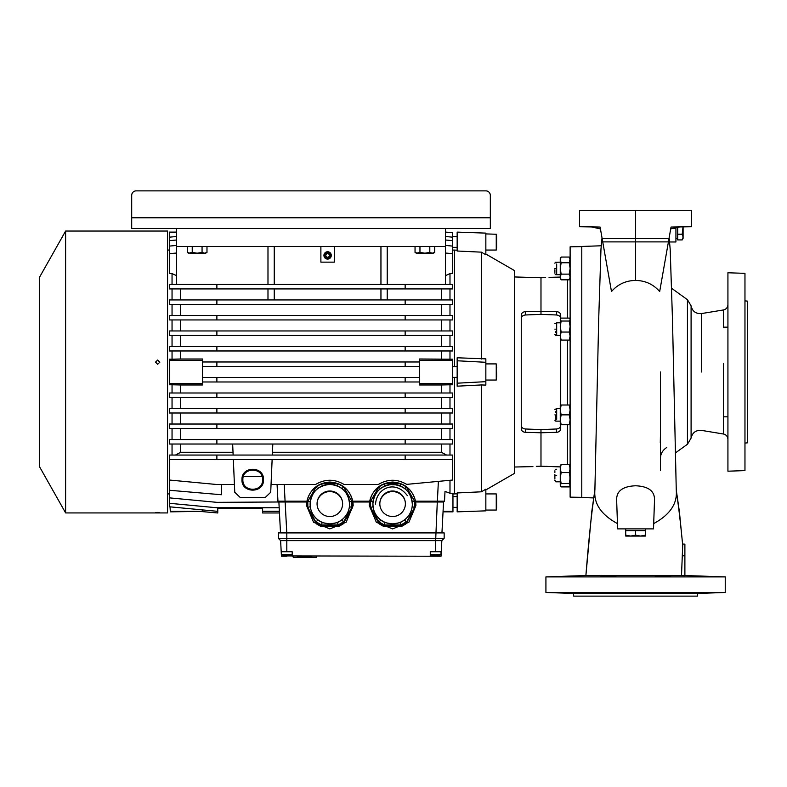 <?xml version="1.0" encoding="UTF-8"?>
<svg xmlns="http://www.w3.org/2000/svg" width="787" height="787" viewBox="0 0 787 787"><rect width="100%" height="100%" fill="white"/><g stroke="black" fill="none" stroke-linecap="round" stroke-linejoin="round"><path stroke-width="1.18" d="M556.675 263.999L556.675 274.712L555.779 274.594M560.265 322.818L556.675 322.818L556.675 335.37M555.779 414.867C555.779 406.771 555.779 406.771 555.779 414.867C555.779 422.973 555.779 422.973 555.779 414.867L555.779 420.248M560.265 408.591L556.675 408.591L556.675 419.304M556.675 475.525C556.675 483.621 556.675 483.621 556.675 475.525C556.675 467.429 556.675 467.429 556.675 475.525M593.457 497.915L581.78 497.502L581.78 371.985L581.78 497.345L570.122 497.148L570.122 246.823L581.78 246.616L581.78 371.985L581.78 246.459L601.199 245.78M567.437 464.527L567.437 424.734M567.437 405.01L567.437 340.092M560.265 466.898L540.984 466.209L540.984 432.771L556.468 432.329C559.065 432.083 560.482 430.922 560.708 428.846L560.708 424.734M560.708 405.01L560.708 339.65M546.385 466.337L547.004 466.366M547.113 466.376L549.06 466.602M560.708 318.538L560.708 315.115C560.482 313.039 559.065 311.888 556.468 311.642L525.509 311.642C522.912 311.878 521.496 313.039 521.26 315.115L521.26 428.846C521.496 430.922 522.912 432.083 525.509 432.329L540.984 432.771L540.984 429.613L556.468 428.994C559.065 428.718 560.482 427.548 560.708 425.462M532.917 466.602L514.541 467.016M540.984 466.209L536.321 466.317M485.845 489.917L514.541 473.351L514.541 270.61L485.845 254.044M481.369 491.806L457.158 492.947L457.158 511.845L485.845 510.852L485.845 489.189L481.369 491.806L481.369 384.941L485.845 385.099L485.845 358.872L457.158 357.78L457.158 360.771L485.845 362.295M457.158 250.187L452.673 250.05M457.158 493.774L454.463 493.921L454.463 377.357L454.463 493.921L452.958 493.921M454.463 366.604L454.463 250.05L454.463 366.604M485.845 381.665L457.158 383.19L457.158 386.181L481.369 384.941M481.369 359.02L481.369 252.155L485.845 254.772L485.845 233.119L457.158 232.116L457.158 251.014L481.369 252.155M567.437 318.096L567.437 279.828M514.541 276.945L540.984 277.752L540.984 314.347L556.468 314.977L556.468 311.642L557.304 311.731M558.111 311.937L558.839 312.262M559.488 312.695L560.01 313.206M560.393 313.797L560.629 314.436M549.06 277.358L560.265 277.073M540.984 277.752L545.657 277.644M535.593 277.624L534.973 277.595M534.855 277.595L532.917 277.358M560.708 318.499C560.482 316.423 559.065 315.253 556.468 314.977M540.984 429.613L525.509 428.994L525.509 432.329M521.26 425.462C521.496 427.538 522.912 428.718 525.509 428.994M540.984 314.347L525.509 314.977C522.912 315.243 521.496 316.423 521.26 318.499M457.158 383.19L457.158 360.771M687.444 444.262L687.444 299.699L691.094 305.858L691.094 438.103L687.444 444.262L675.266 453.027M554.884 475.525C554.884 482.47 554.884 482.47 554.884 475.525C554.884 482.47 554.884 482.47 554.884 475.525C554.884 468.58 554.884 468.58 554.884 475.525M555.779 475.525C555.779 483.621 555.779 483.621 555.779 475.525C555.779 467.429 555.779 467.429 555.779 475.525M554.884 414.867C554.884 421.812 554.884 421.812 554.884 414.867C554.884 407.932 554.884 407.932 554.884 414.867M554.884 329.094C554.884 336.039 554.884 336.039 554.884 329.094C554.884 322.149 554.884 322.149 554.884 329.094M555.779 329.094C555.779 337.19 555.779 337.19 555.779 329.094C555.779 320.998 555.779 320.998 555.779 329.094M554.884 334.475L555.779 335.37L555.779 334.475M555.779 332.488L555.779 331.543M554.884 268.436C554.884 275.381 554.884 275.381 554.884 268.436C554.884 261.5 554.884 261.5 554.884 268.436C554.884 261.5 554.884 261.5 554.884 268.436C554.884 261.5 554.884 261.5 554.884 268.436M555.779 268.436C555.779 276.542 555.779 276.542 555.779 268.436C555.779 260.34 555.779 260.34 555.779 268.436M554.884 269.725L554.884 272.469M554.884 273.807L555.779 274.712M554.884 475.85L554.884 478.585M554.884 479.952L554.884 480.552M554.884 480.286L555.779 481.801L560.265 481.801L555.779 481.801M691.094 305.858C692.373 311.347 695.826 313.924 701.453 313.58L723.42 309.96C726.214 309.291 727.719 307.52 727.926 304.658M701.453 371.985L701.453 313.58M691.094 438.103C692.373 432.614 695.826 430.046 701.453 430.381L723.42 434.001L723.42 363.22M635.581 528.884L617.647 528.884L616.654 500.434C616.221 491.206 622.537 486.327 635.581 485.776C648.626 486.327 654.932 491.216 654.499 500.434L653.505 528.884L635.581 528.884M663.028 576.015C652.62 576.064 652.62 576.241 663.028 576.537C673.436 576.517 673.436 576.34 663.028 576.015C652.62 576.064 652.62 576.241 663.028 576.537C673.436 576.517 673.436 576.34 663.028 576.015M701.847 576.182C691.439 575.907 691.439 575.976 701.847 576.399C712.255 576.645 712.255 576.576 701.847 576.182C691.439 575.907 691.439 575.976 701.847 576.399C712.255 576.645 712.255 576.576 701.847 576.182M682.703 545.381L681.503 575.533L585.892 575.504L545.922 576.901L545.922 592.473L725.24 592.473L725.24 576.901L545.922 576.901M684.739 575.504L725.24 576.901M681.503 575.533L684.887 575.641L684.887 555.779L682.467 555.779M561.239 592.837L562.646 592.936M563.915 592.995L564.633 593.024M561.239 576.537L562.646 576.438M563.915 576.389L564.633 576.359M695.128 593.378L696.17 593.359M696.328 593.359L698.02 593.319M701.847 593.201C691.439 593.477 691.439 593.398 701.847 592.985C712.255 592.729 712.255 592.798 701.847 593.201C691.439 593.477 691.439 593.398 701.847 592.985C712.255 592.729 712.255 592.798 701.847 593.201M663.028 593.359C652.62 593.309 652.62 593.142 663.028 592.837C673.436 592.867 673.436 593.034 663.028 593.359C652.62 593.309 652.62 593.142 663.028 592.837C673.436 592.867 673.436 593.034 663.028 593.359M608.125 593.359C597.717 593.034 597.717 592.867 608.125 592.837C618.533 593.142 618.533 593.319 608.125 593.359C597.717 593.034 597.717 592.867 608.125 592.837C618.533 593.142 618.533 593.319 608.125 593.359M608.125 576.015C597.717 576.34 597.717 576.517 608.125 576.537C618.533 576.241 618.533 576.064 608.125 576.015C597.717 576.34 597.717 576.517 608.125 576.537C618.533 576.241 618.533 576.064 608.125 576.015M569.306 593.201C558.898 592.798 558.898 592.729 569.306 592.985C579.714 593.398 579.714 593.477 569.306 593.201C558.898 592.798 558.898 592.729 569.306 592.985C579.714 593.398 579.714 593.477 569.306 593.201M569.306 576.182C558.898 576.576 558.898 576.645 569.306 576.399C579.714 575.976 579.714 575.907 569.306 576.182C558.898 576.576 558.898 576.645 569.306 576.399C579.714 575.976 579.714 575.907 569.306 576.182M703.381 593.142L705.004 593.083M705.536 593.064L707.533 592.985M707.602 592.985L709.274 592.896M573.428 593.437L573.713 596.123L697.439 596.123L697.725 593.437L573.428 593.437L545.922 592.473M744.964 371.985L744.964 470.606L727.926 471.197L727.926 272.764L744.964 273.355L744.964 371.985M744.964 300.87L747.65 301.155L747.65 442.815L744.964 443.091M671.891 227.05L671.036 227.059L659.673 291.534C653.377 284.304 645.35 280.605 635.581 280.438C625.852 280.585 617.825 284.284 611.479 291.534L600.117 227.059L599.261 227.05M594.815 490.616L594.785 491.944C594.313 504.556 601.868 515.111 617.461 523.601M653.692 523.601C669.284 515.111 676.84 504.556 676.367 491.944L676.338 490.616M660.46 470.41L660.46 371.985M593.319 227.227L600.442 228.899L591.44 226.922M602.734 241.894L635.581 241.894L635.581 280.438M679.712 226.922L670.711 228.899M671.911 228.525L675.925 228.525L675.925 227.571M675.925 228.525L675.925 241.973L669.639 241.973M682.752 545.863C680.45 521.82 678.325 503.847 676.367 491.944M594.785 491.944C591.981 508.756 589.01 536.616 585.892 575.504L591.765 511.658L594.893 489.976L598.681 319.611L600.973 249.105L602.025 237.9M600.117 227.059L579.537 226.725L579.537 210.601L691.616 210.601L691.616 226.725L671.036 227.059M668.419 241.894L635.581 241.894L635.581 210.601M682.585 544.043L684.887 544.122L684.887 555.779M570.85 576.133L572.483 576.084M573.241 576.064L573.812 576.045M574.235 576.035L576.025 576.005M555.779 412.427L555.779 411.473M560.265 262.16L555.779 262.287M556.675 469.249L555.779 469.367M554.884 263.065L555.779 262.16L554.884 263.212M554.884 470.183L555.779 469.249M554.884 471.492L554.884 472.466M554.884 474.551L554.884 475.2M727.926 327.156L723.42 327.156L723.42 309.96M727.926 439.313C727.719 436.441 726.214 434.67 723.42 434.001M317.063 503.818A12.779 12.759 180 0 1 329.842 491.108A12.779 12.759 180 0 1 342.62 503.818M329.842 516.528A12.779 12.759 180 0 1 317.063 503.769A12.779 12.759 180 0 1 329.842 491.009A12.779 12.759 180 0 1 342.62 503.769A12.779 12.759 180 0 1 329.842 516.528M337.289 485.884L338.164 483.759L343.535 486.868L342.06 488.668M317.623 488.668L316.148 486.868L321.519 483.759L322.395 485.884M351.858 501.25L343.545 486.868L351.858 501.25L351.858 507.458L351.858 501.25L349.615 501.742L349.615 506.739L351.858 507.458L351.858 508.186L343.545 522.578L338.164 525.677L321.519 525.677L321.519 524.949L338.164 524.949L337.564 522.598L329.842 523.965L322.119 522.598L317.505 519.607C313.57 516.4 311.18 512.278 310.344 507.231L310.324 501.289M337.003 522.598A19.724 19.695 0 0 0 342.178 519.607L337.564 522.598M349.615 506.739L349.339 507.231C348.503 512.278 346.113 516.4 342.178 519.607M349.339 507.231A19.724 19.695 0 0 0 349.566 504.241L349.566 504.133A19.724 19.695 180 0 1 329.842 523.837A19.724 19.695 180 0 1 310.117 504.133A19.724 19.695 180 0 1 329.842 484.438A19.724 19.695 180 0 1 349.566 504.133C348.395 492.16 341.824 485.599 329.842 484.428C317.859 485.599 311.288 492.16 310.117 504.133L310.117 504.241A19.724 19.695 0 0 0 310.344 507.231M321.519 525.677L316.148 522.578L307.825 508.186L307.825 501.25L310.068 501.742M310.068 506.739L307.825 507.458L316.148 522.578M343.545 522.578L343.545 521.85L338.164 524.949L338.164 525.677M322.119 522.598L321.519 524.949L316.148 521.85L317.781 520.089M351.858 507.458L343.545 521.85L341.902 520.089M317.505 519.607A19.724 19.695 0 0 0 322.68 522.598M561.141 424.734L560.265 419.805L561.141 414.867L560.265 409.938L561.141 405.01L560.265 405.01L560.265 424.734L570.122 424.734L570.122 419.805L569.247 424.734M570.122 405.01L570.122 419.805L569.247 414.867L570.122 409.938L569.247 405.01L570.122 405.01M561.141 414.867L569.247 414.867M561.141 405.01L569.247 405.01M281.441 551.746L281.441 554.432L292.193 554.432L292.193 551.746L292.193 556.232L292.193 551.746L281.205 551.746L280.615 540.62L278.303 538.298L444.163 538.298L441.841 540.62L441.261 551.746L430.273 551.746L430.273 556.232L286.812 555.917M311.8 556.232L311.8 557.304L311.829 556.232L311.839 557.304L316.404 557.304L316.404 556.232M311.731 556.232L311.8 557.304M311.731 557.304L311.682 556.232M311.603 556.232L311.682 557.304M311.495 556.232L311.603 557.304M311.357 556.232L311.495 557.304M311.199 556.232L311.357 557.304M311.013 556.232L311.199 557.304M310.806 556.232L311.013 557.304M310.57 556.232L310.806 557.304M310.314 556.232L310.57 557.304M310.039 556.232L310.314 557.304M309.734 556.232L310.039 557.304M309.419 556.232L309.734 557.304M309.075 556.232L309.419 557.304M308.711 556.232L309.075 557.304M308.337 556.232L308.711 557.304M307.943 556.232L308.337 557.304M307.53 556.232L307.943 557.304M307.097 556.232L307.53 557.304M306.664 556.232L307.097 557.304M306.202 556.232L306.664 557.304M305.74 556.232L306.202 557.304M305.258 556.232L305.74 557.304M304.766 556.232L305.258 557.304M304.244 556.232L304.766 557.304M303.693 556.232L304.244 557.304M303.162 556.232L303.693 557.304M302.651 556.232L303.162 557.304M302.149 556.232L302.651 557.304M301.677 556.232L302.149 557.304M301.214 556.232L301.677 557.304M300.772 556.232L301.214 557.304M300.359 556.232L300.772 557.304M299.955 556.232L300.359 557.304M299.581 556.232L299.955 557.304M299.237 556.232L299.581 557.304M298.912 556.232L299.237 557.304M298.617 556.232L298.912 557.304M298.342 556.232L298.617 557.304M298.106 556.232L298.342 557.304M297.889 556.232L298.106 557.304M297.702 556.232L297.889 557.304M297.555 556.232L297.702 557.304M297.437 556.232L297.555 557.304M297.348 556.232L297.437 557.304M293.236 556.232L293.236 557.304L297.289 557.304L297.27 556.232L297.348 557.304M286.812 556.232L281.441 556.232L280.615 540.62L278.303 538.298L280.615 540.62L281.205 551.746L280.615 540.62L278.303 538.298L278.303 532.917L278.303 538.298L278.303 532.917L444.163 532.917L444.163 538.298L441.841 540.62L441.025 556.232L430.273 556.232M430.273 551.746L435.644 551.746L435.644 540.62L286.812 540.62L286.812 551.746M437.297 501.988L435.644 540.62L441.841 540.62L444.163 538.298L444.163 532.917L444.163 538.298M280.615 540.62L286.812 540.62L286.812 532.917M560.265 485.048L561.141 483.572L560.265 478.073L561.141 472.574L560.265 468.55L561.141 464.527L560.265 465.658L560.265 485.382L561.141 486.523L569.247 486.523L570.122 485.382L569.247 486.907L569.66 486.11M569.926 465.314L569.926 485.736M570.122 465.993L569.247 464.527L570.122 468.55L569.247 472.574L570.122 478.073L569.247 483.572L570.122 485.048M561.141 483.572L569.247 483.572M561.141 472.574L569.247 472.574M561.141 464.527L569.247 464.527M457.158 496.607L452.958 496.607M457.158 507.369L452.958 507.369M485.845 510.055L496.253 510.055L496.253 493.921L485.845 493.921M496.607 495.83L496.607 508.136M496.607 507.162L496.607 499.971M635.581 535.18L640.51 536.055L630.643 536.055L635.581 535.18L635.581 530.674L645.438 530.674L645.438 536.055L640.51 536.055L645.438 535.18M625.714 535.18L630.643 536.055L625.714 536.055L625.714 530.674L635.581 530.674M496.607 372.615L496.607 376.629M457.158 366.604L452.673 366.604M457.158 377.357L452.673 377.357M485.845 380.052L496.253 380.052L496.253 363.909L485.845 363.909M496.607 367.854L496.607 367.214M496.607 376.117L496.607 377.16M560.265 261.471L560.265 259.897L561.141 262.75L560.265 268.436L560.265 258.579L561.141 257.054L560.265 259.897L561.141 257.054L569.247 257.054L570.122 259.897L570.122 278.303L569.247 279.828L561.141 279.828L560.846 279.267M560.265 276.985L561.141 279.828L560.265 276.985L560.265 268.436L561.141 274.132L560.265 276.985M570.122 259.897L569.247 257.054L570.122 258.579L569.247 262.75L570.122 268.436L569.247 274.132L570.122 276.985L569.247 279.828M561.141 274.132L569.247 274.132M561.141 262.75L569.247 262.75M560.265 338.617L561.141 340.092L560.265 336.069L561.141 332.045L560.265 326.536L561.141 321.037L560.265 319.227L560.462 339.305M570.122 319.571L569.247 321.037L570.122 326.536L570.122 319.227L569.247 318.096L561.141 318.096L560.462 318.883M570.122 338.961L569.247 340.092L570.122 336.069L570.122 338.961M570.122 326.536L570.122 336.069L569.247 332.045L570.122 326.536M561.141 340.092L569.247 340.092M561.141 332.045L569.247 332.045M561.141 321.037L569.247 321.037M380.387 500.129A13.005 12.986 180 0 1 404.823 500.129M405.856 523.965L415.074 507.694L405.856 523.965L401.823 526.287L383.387 526.287L379.354 523.965L370.136 508.018L370.588 502.263M383.387 526.287L379.354 523.965M383.387 525.962L401.823 526.287M405.856 523.63L401.823 525.962M414.621 502.263L415.074 507.694M395.507 484.772L392.605 484.772M370.136 507.694L379.354 523.63M496.607 235.825L496.607 248.131M496.607 247.157L496.607 239.956M441.359 392.998L441.359 384.971L419.501 384.971L419.501 383.633L452.673 383.633L452.673 384.774L449.987 384.774L449.987 392.998M449.987 397.474L449.987 408.522L441.359 408.522L441.359 397.474M449.987 412.998L449.987 424.026L441.359 424.026L441.359 412.998M449.987 428.512L449.987 439.54L441.359 439.54L441.359 428.512M449.987 444.025L449.987 455.053L446.554 455.053L441.359 452.279L441.359 444.025M449.987 480.286L449.987 493.242L452.958 493.242L452.958 511.845L443.042 511.845M169.353 250.05L167.562 250.05M169.353 493.921L167.562 493.921M172.048 455.053L172.048 444.025L180.666 444.025L180.666 452.279L175.471 455.053L172.048 455.053M172.048 439.54L172.048 428.512L180.666 428.512L180.666 439.54M172.048 424.026L172.048 412.998L180.666 412.998L180.666 424.026M172.048 408.522L172.048 397.474M172.048 392.998L172.048 384.774L169.353 384.774L169.353 359.187L172.048 359.187L172.048 350.972M172.048 346.487L172.048 335.449M172.048 330.963L172.048 319.935M172.048 315.449L172.048 304.421M172.048 299.945L172.048 288.918M176.524 282.258L176.524 284.432L172.048 284.432L172.048 273.601L169.353 273.601L169.353 253.709L176.524 253.03M241.973 479.706C241.304 493.587 264.166 493.587 263.497 479.706C264.166 465.825 241.304 465.825 241.973 479.706M262.602 479.706C263.212 492.426 242.258 492.426 242.878 479.706C242.258 466.986 263.212 466.986 262.602 479.706M277.073 484.517L277.949 501.181L277.073 484.517L277.949 501.181L278.795 501.988L306.792 501.988L306.527 505.5L313.57 522.263L329.842 528.903L346.113 522.263L353.156 505.5L352.891 501.988L369.556 501.988L369.683 501.181C372.812 489.357 380.455 482.972 392.605 482.038C404.754 482.972 412.398 489.357 415.526 501.181L444.498 501.181L445.009 491.413L449.987 493.242M400.416 483.759A23.315 23.276 0 0 0 384.794 483.759M383.151 484.418A23.315 23.276 0 0 0 369.29 505.598M369.556 501.988L369.29 505.5L376.334 522.263L392.605 528.903L408.876 522.263L415.91 505.5L415.654 501.988L443.652 501.988L444.498 501.181L443.652 501.988M306.792 501.988L306.92 501.181C310.048 489.357 317.692 482.972 329.842 482.038C341.991 482.972 349.635 489.357 352.763 501.181L369.683 501.181M337.653 483.759A23.315 23.276 0 0 0 322.031 483.759M320.388 484.418A23.315 23.276 0 0 0 306.537 505.598M324.618 255.431A2.981 2.981 0 0 1 327.599 252.45A2.981 2.981 0 0 1 330.579 255.431A2.981 2.981 0 0 1 327.599 258.411A2.981 2.981 0 0 1 324.618 255.431M331.278 255.431A3.679 3.679 0 0 0 327.599 251.751A3.679 3.679 0 0 0 323.929 255.431A3.679 3.679 0 0 0 327.599 259.1A3.679 3.679 0 0 0 331.278 255.431M327.599 257.221A1.79 1.79 0 0 1 325.808 255.431A1.79 1.79 0 0 1 327.599 253.63A1.79 1.79 0 0 1 329.399 255.431A1.79 1.79 0 0 1 327.599 257.221M445.501 253.03L452.673 253.709L452.673 273.601L449.987 273.601L449.987 284.432M449.987 288.918L449.987 299.945M449.987 304.421L449.987 315.449M449.987 319.935L449.987 330.963M449.987 335.449L449.987 346.487M449.987 350.972L449.987 359.187L452.673 359.187L452.673 383.633M452.958 511.363L443.071 511.363M271.043 484.517L315.528 484.517C325.07 478.85 334.613 478.85 344.155 484.517L378.291 484.517C387.725 478.899 397.199 478.85 406.692 484.369L452.673 480.031L452.673 455.053L169.353 455.053L169.353 459.529L405.157 459.529L405.157 455.053M169.353 444.025L452.673 444.025L452.673 439.54L169.353 439.54L169.353 444.025M169.353 428.512L452.673 428.512L452.673 424.026L169.353 424.026L169.353 428.512M169.353 412.998L452.673 412.998L452.673 408.522L169.353 408.522L169.353 412.998M169.353 397.474L452.673 397.474L452.673 392.998L169.353 392.998L169.353 397.474M441.359 384.971L449.987 384.774M449.987 359.187L419.501 358.99L419.501 360.328L452.673 360.328M441.359 358.99L441.359 350.972M452.673 350.972L169.353 350.972L169.353 346.487L452.673 346.487L452.673 350.972M441.359 346.487L441.359 335.449M452.673 335.449L169.353 335.449L169.353 330.963L452.673 330.963L452.673 335.449M441.359 330.963L441.359 319.935M452.673 319.935L169.353 319.935L169.353 315.449L452.673 315.449L452.673 319.935M441.359 315.449L441.359 304.421M452.673 304.421L169.353 304.421L169.353 299.945L452.673 299.945L452.673 304.421M441.359 299.945L441.359 288.918M387.224 284.432L452.673 284.432L452.673 288.918L169.353 288.918L169.353 284.432L216.878 284.432L216.878 288.918M445.501 275.637L449.987 273.601M176.524 275.637L172.048 273.601M169.353 253.709L169.353 246.105L176.524 245.426M445.501 245.426L452.673 246.105L452.673 253.709M169.353 246.105L169.353 240.684L176.524 240.005M445.501 240.005L452.673 240.684L452.673 246.105M169.353 240.684L169.353 237.182L176.524 236.503M445.501 236.503L452.673 237.182L452.673 240.684M452.673 237.182L452.673 232.598L445.501 232.598M452.673 232.598L445.501 232.116M445.009 491.413L444.498 501.181M441.94 532.917L443.563 501.988M243.419 476.469L262.051 476.469M272.135 459.529L270.708 492.268L265.091 497.64L240.379 497.64L234.762 492.268L233.336 459.529M452.673 459.529L405.157 459.529M441.359 452.279L272.459 452.279M272.814 444.025L272.332 455.053M233.139 455.053L232.657 444.025M233.021 452.279L180.666 452.279M280.506 532.917L278.883 501.988L216.878 502.342L169.353 497.856L169.353 459.529M216.878 455.053L216.878 459.529M216.878 444.025L216.878 439.54M405.157 439.54L405.157 444.025M216.878 428.512L216.878 424.026M405.157 424.026L405.157 428.512M216.878 412.998L216.878 408.522M405.157 408.522L405.157 412.998M180.666 397.474L180.666 408.522M216.878 397.474L216.878 392.998M405.157 392.998L405.157 397.474M169.353 383.633L202.525 383.633L202.525 384.971L180.666 384.971L180.666 392.998M172.048 384.774L180.666 384.971M419.501 383.633L419.501 360.328M180.666 350.972L180.666 358.99L202.525 358.99L202.525 360.328L169.353 360.328M405.157 346.487L405.157 350.972M180.666 358.99L172.048 359.187M216.878 350.972L216.878 346.487M180.666 335.449L180.666 346.487M405.157 330.963L405.157 335.449M216.878 335.449L216.878 330.963M180.666 319.935L180.666 330.963M405.157 315.449L405.157 319.935M216.878 319.935L216.878 315.449M180.666 304.421L180.666 315.449M405.157 299.945L405.157 304.421M216.878 304.421L216.878 299.945M180.666 288.918L180.666 299.945M267.983 288.918L267.983 299.945M274.25 299.945L274.25 288.918M380.947 288.918L380.947 299.945M387.224 299.945L387.224 288.918M405.157 284.432L405.157 288.918M387.224 246.459L387.224 284.491L380.947 284.491L380.947 246.459M380.947 284.432L274.25 284.432M274.25 246.459L274.25 284.491L267.983 284.491L267.983 246.459M267.983 284.432L216.878 284.432M445.501 228.525L445.501 284.432M415.654 501.988L415.526 501.181M277.378 490.36L277.949 501.181L306.92 501.181M169.353 490.252L221.354 494.738L221.354 484.517M169.353 480.031L216.878 484.517L234.428 484.517M170.061 506.848L170.297 511.363L170.071 506.848M170.297 511.363L202.525 511.363L202.525 509.907M169.353 237.182L169.353 232.116L176.524 232.116M169.353 232.598L176.524 232.598M169.353 497.856L169.353 503.287L216.878 507.763L279.188 507.763L279.375 511.265L262.602 511.265L262.602 512.976L279.464 512.976L279.375 511.265M169.353 503.287L169.353 506.779L216.878 511.265L217.773 511.265L217.773 508.264L262.602 508.264L262.602 511.265M277.398 490.655L277.26 488.009M202.525 383.633L202.525 381.98L419.501 381.98M202.525 360.328L202.525 361.981L419.501 361.981M176.524 228.525L176.524 246.459L445.501 246.459M176.524 246.459L176.524 284.432M284.127 501.181L283.625 501.191M280.782 501.201L279.316 501.201M352.891 501.988L352.763 501.181M415.91 505.598A23.315 23.276 0 0 0 402.059 484.418M353.156 505.598A23.315 23.276 0 0 0 339.295 484.418M170.297 511.845L202.525 511.363M202.525 381.98L202.525 361.981M405.157 381.98L405.157 377.494L419.501 377.494M216.878 381.98L216.878 377.494L405.157 377.494M202.525 377.494L216.878 377.494M419.501 366.467L202.525 366.467M405.157 361.981L405.157 366.467M216.878 361.981L216.878 366.467M334.327 246.459L334.327 262.15L320.88 262.15L320.88 246.459M254.713 508.264L257.664 508.264M223.862 508.264L220.911 508.264M202.525 511.629L217.773 512.976L217.773 511.265M157.695 512.711C154.941 512.632 154.941 512.534 157.695 512.416C160.459 512.534 160.459 512.632 157.695 512.711C154.941 512.632 154.941 512.534 157.695 512.416C160.459 512.534 160.459 512.632 157.695 512.711M65.616 512.927L167.562 512.927L167.562 231.044L65.616 231.044L65.616 512.927L39.35 466.406L39.35 277.555L65.616 231.044M157.695 364.283L155.56 362.148L157.695 360.013L159.84 362.148L157.695 364.283M159.84 362.187L157.695 360.092L155.56 362.089M683.096 226.863L683.096 238.392L682.211 239.917L683.096 237.074L682.211 234.221L683.018 226.863M682.211 239.917L677.715 239.917L677.715 227.246M677.715 234.221L682.211 234.221M490.331 228.525L131.695 228.525L131.695 195.353L131.695 217.773L490.331 217.773L490.331 228.525M131.695 195.353A4.486 4.486 0 0 1 136.181 190.877L485.845 190.877A4.486 4.486 0 0 1 490.331 195.353L490.331 217.773M485.845 190.877L136.181 190.877M432.791 555.563A10.005 8.391 -80.8 0 0 433.922 555.858A10.005 10.005 0 0 1 430.273 554.432L441.025 554.432L441.025 551.746M437.11 555.77L437.129 555.897A10.005 8.391 80.8 0 0 437.375 555.858A10.005 8.391 80.8 0 0 438.507 555.563A9.739 3.925 -123.1 0 1 437.897 555.563A10.005 9.198 -77.2 0 1 436.352 555.897L435.811 555.897A10.005 5.391 84.1 0 1 434.886 555.563A9.739 7.467 141.2 0 1 434.306 555.583A9.739 7.467 141.2 0 1 433.726 555.563A10.005 3.846 -84.6 0 0 434.335 555.897L434.168 555.897A10.005 8.391 -80.8 0 1 433.922 555.858M435.644 556.232L435.644 555.858A10.005 5.391 -84.1 0 1 435.486 555.897L434.945 555.897A10.005 9.198 77.2 0 1 434.385 555.809M317.623 500.129A13.005 12.986 180 0 1 342.06 500.129M351.858 502.263L352.31 508.018L343.093 523.965L339.059 526.287L320.624 526.287L316.59 523.965L307.373 508.018L307.825 502.263M307.373 507.694L316.59 523.965M320.624 526.287L316.59 523.63M320.624 525.962L339.059 526.287M343.093 523.965L339.059 525.962M343.093 523.63L352.31 507.694M379.826 503.818A12.779 12.759 180 0 1 392.605 491.108A12.779 12.759 180 0 1 405.384 503.818M392.605 516.528A12.779 12.759 180 0 1 379.826 503.769A12.779 12.759 180 0 1 392.605 491.009A12.779 12.759 180 0 1 405.384 503.769A12.779 12.759 180 0 1 392.605 516.528M400.052 485.884L400.917 483.759L406.299 486.868L404.823 488.668M380.387 488.668L378.911 486.868L384.282 483.759L385.158 485.884M412.122 501.289L414.621 501.25L414.621 508.186L406.299 522.578L400.927 525.677L384.282 525.677L384.282 524.949L400.927 524.949L400.317 522.598L392.605 523.965L384.882 522.598L380.544 520.089L378.901 522.578L370.588 508.186L370.588 501.25L373.087 501.289M399.766 522.598A19.724 19.695 -0 0 0 404.941 519.607L400.317 522.598M406.299 522.578L414.621 507.458L412.378 506.739L412.103 507.231C411.267 512.278 408.876 516.4 404.941 519.607M412.103 507.231A19.724 19.695 -0 0 0 412.329 504.241L412.329 504.133A19.724 19.695 180 0 1 392.605 523.837A19.724 19.695 180 0 1 372.881 504.133A19.724 19.695 180 0 1 392.605 484.438A19.724 19.695 180 0 1 412.329 504.133C411.158 492.16 404.587 485.599 392.605 484.428C380.623 485.599 374.051 492.16 372.881 504.133L372.881 504.241A19.724 19.695 -0 0 0 373.107 507.231L372.831 501.742M384.282 525.677L378.901 522.578M404.666 520.089L406.299 521.85L400.927 524.949L400.927 525.677M372.831 506.739L370.588 507.458L378.901 521.85L384.282 524.949L384.882 522.598M380.544 520.089L380.269 519.607C376.324 516.4 373.943 512.268 373.107 507.231M380.269 519.607A19.724 19.695 -0 0 0 385.443 522.598M429.8 246.459L429.8 252.42L424.882 253.188L419.963 252.42L416.362 253.188L415.044 252.42L417.503 253.188L415.044 252.42L415.044 246.459M419.963 252.42L419.963 246.459M434.719 246.459L434.719 252.42L432.26 253.188L429.8 252.42M417.503 253.188L433.401 253.188L434.719 252.42M202.062 246.459L202.062 252.42L197.153 253.188L192.235 252.42L188.634 253.188L187.316 252.42L189.775 253.188L187.316 252.42L187.316 246.459M192.235 252.42L192.235 246.459M206.981 246.459L206.981 252.42L204.522 253.188L202.062 252.42M189.775 253.188L205.663 253.188L206.981 252.42M560.265 485.382L561.141 486.907L569.247 486.907M285.494 555.632L285.347 555.897A10.005 6.276 -83.6 0 1 284.343 555.563A9.739 6.07 129.7 0 0 285.288 555.563A10.005 7.526 82.4 0 0 286.557 555.897L287.127 555.897A10.005 7.742 -82.1 0 0 288.435 555.563A9.739 5.863 -128.8 0 0 288.898 555.583A9.739 5.863 -128.8 0 0 289.341 555.563A10.005 6.542 83.4 0 1 288.278 555.897L288.278 555.897M285.484 555.661A10.005 7.742 82.1 0 0 286.507 555.897L287.078 555.897M556.468 432.329L556.468 428.994M525.509 311.642L525.509 314.977M660.46 397.74L660.46 458.172C660.588 453.715 662.693 450.154 666.786 447.459M602.114 238.412L669.039 238.412M338.154 483.769L321.529 483.769L338.164 483.759M307.825 501.25L316.148 486.868L307.825 501.25L307.825 507.458M337.564 485.884L338.508 486.425M340.85 487.783L341.902 488.393M317.781 488.393L318.833 487.783M321.185 486.425L322.119 485.884M485.845 250.05L496.253 250.05L496.253 235.539M438.379 481.378L437.336 501.988M284.235 484.517L285.11 501.988M286.773 532.917L285.15 501.988M277.949 501.181L278.795 501.988L277.949 501.181M414.621 501.25L406.299 486.868L414.621 501.25L414.621 507.458M400.917 483.769L384.292 483.769L400.917 483.759M370.588 501.25L378.901 486.868L370.588 501.25L370.588 507.458M412.378 501.742L412.378 506.739M400.317 485.884L401.262 486.425M403.613 487.783L404.666 488.393M380.544 488.393L381.597 487.783M383.938 486.425L384.882 485.884M560.265 274.712L556.675 274.712L560.265 274.712M554.884 420.248L555.779 421.143L560.265 421.143M560.265 335.37L555.779 335.37M697.725 593.437L725.24 592.473M669.127 237.9L670.18 249.105L672.482 319.611L676.259 489.976L679.388 511.658L682.732 545.617M660.46 431.05L660.46 426.574M660.293 442.628L660.46 433.371M687.444 299.699L671.675 288.347M556.675 408.591L554.884 409.496M556.675 322.818L554.884 323.713M723.42 416.815L727.926 416.815M441.261 551.746L441.841 540.62M278.303 532.917L278.303 538.298M645.438 530.674L645.438 528.884M625.714 530.674L625.714 528.884M485.845 233.906L496.607 234.27M457.158 247.354L452.673 247.354M457.158 236.602L452.673 236.602M677.715 238.392L675.925 238.392M437.375 555.858A10.005 10.005 0 0 0 441.025 554.432M375.566 504.123C376.304 488.648 394.848 479.017 407.351 495.623M281.441 554.432A10.005 10.005 0 0 0 285.455 555.917M288.14 555.661L288.17 555.917A10.005 10.005 0 0 0 292.193 554.432"/></g></svg>
